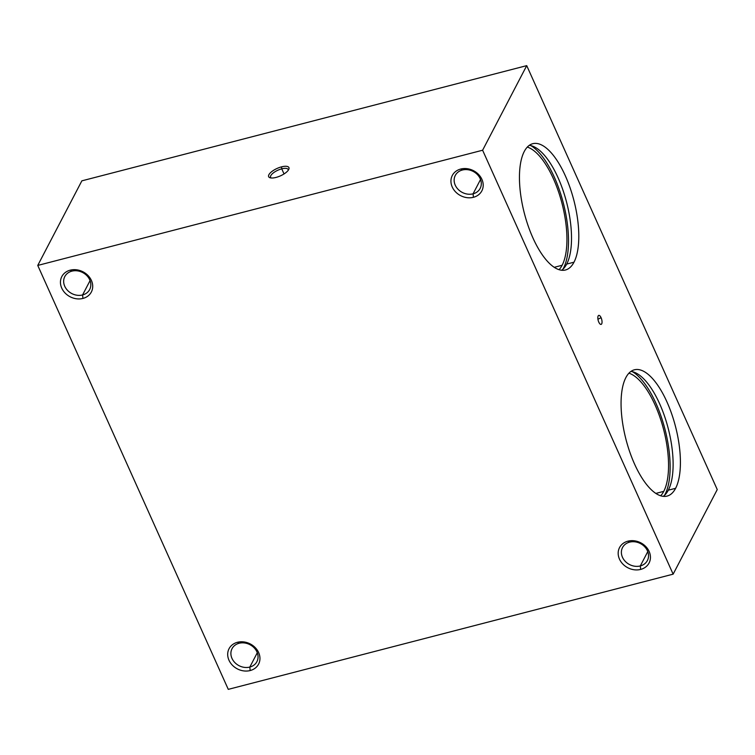 <?xml version="1.0" encoding="UTF-8"?>
<svg xmlns="http://www.w3.org/2000/svg" width="755" height="755" viewBox="0 0 755 755"><rect width="100%" height="100%" fill="white"/><g stroke="black" fill="none" stroke-linecap="round" stroke-linejoin="round"><path stroke-width="1.13" d="M554.245 267.308L562.135 265.269A65.223 25.595 75.5 0 0 560.569 198.216A65.223 25.595 75.5 0 0 527.32 147.083A65.223 25.595 -104.5 0 1 560.569 198.216A65.223 25.595 -104.5 0 1 562.135 265.269A65.223 25.595 -104.5 0 1 559.068 269.686A65.223 25.595 75.5 0 0 562.135 265.269L554.245 267.308M530.869 145.611A68.696 26.953 -104.5 0 1 563.07 202.076A68.696 26.953 -104.5 0 1 563.457 268.214L564.051 268.063L563.457 268.214A68.696 26.953 -104.5 0 1 562.89 269.252A68.696 26.953 75.5 0 0 563.457 268.214A68.696 26.953 75.5 0 0 563.07 202.076A68.696 26.953 75.5 0 0 530.869 145.611M529.302 145.338A65.223 25.595 -104.5 0 1 564.259 194.111A65.223 25.595 -104.5 0 1 566.712 264.08L573.998 262.193A65.223 25.595 75.5 0 0 570.053 187.712A65.223 25.595 75.5 0 0 532.775 143.705A65.223 25.595 75.5 0 0 524.253 151.5A65.223 25.595 75.5 0 0 528.198 225.99A65.223 25.595 75.5 0 0 565.476 269.988A65.223 25.595 75.5 0 0 573.998 262.193L566.712 264.08A65.223 25.595 -104.5 0 1 561.654 270.243A65.223 25.595 75.5 0 0 566.712 264.08A65.223 25.595 75.5 0 0 564.259 194.111A65.223 25.595 75.5 0 0 529.302 145.338M655.859 493.411L663.749 491.363A65.223 25.595 75.5 0 0 662.182 424.319A65.223 25.595 75.5 0 0 628.934 373.178A65.223 25.595 -104.5 0 1 662.182 424.319A65.223 25.595 -104.5 0 1 663.749 491.363A65.223 25.595 -104.5 0 1 660.682 495.79A65.223 25.595 75.5 0 0 663.749 491.363L655.859 493.411M632.482 371.705A68.696 26.953 -104.5 0 1 664.683 428.17A68.696 26.953 -104.5 0 1 665.07 494.308L665.665 494.157L665.07 494.308A68.696 26.953 -104.5 0 1 664.504 495.346A68.696 26.953 75.5 0 0 665.07 494.308A68.696 26.953 75.5 0 0 664.683 428.17A68.696 26.953 75.5 0 0 632.482 371.705M630.916 371.432A65.223 25.595 -104.5 0 1 665.863 420.214A65.223 25.595 -104.5 0 1 668.317 490.184L675.612 488.296A65.223 25.595 75.5 0 0 671.657 413.806A65.223 25.595 75.5 0 0 634.389 369.808A65.223 25.595 75.5 0 0 625.867 377.594A65.223 25.595 75.5 0 0 629.812 452.085A65.223 25.595 75.5 0 0 667.09 496.092A65.223 25.595 75.5 0 0 675.612 488.296L668.317 490.184A65.223 25.595 -104.5 0 1 663.267 496.346A65.223 25.595 75.5 0 0 668.317 490.184A65.223 25.595 75.5 0 0 665.863 420.214A65.223 25.595 75.5 0 0 630.916 371.432M71.885 271.149L70.224 270.167A16.657 14.043 -152.5 0 0 61.75 288.136A16.657 14.043 -152.5 0 0 82.927 298.433L82.578 294.95A14.024 11.835 27.5 0 1 64.741 286.277A14.024 11.835 27.5 0 1 71.885 271.149A14.024 11.835 -152.5 0 0 64.798 276.566A14.024 11.835 -152.5 0 0 67.582 290.42A14.024 11.835 -152.5 0 0 82.578 294.95L90.053 280.624L82.578 294.95A14.024 11.835 -152.5 0 0 89.666 289.533A14.024 11.835 -152.5 0 0 86.882 275.669A14.024 11.835 -152.5 0 0 71.885 271.149A14.024 11.835 27.5 0 1 89.722 279.812A14.024 11.835 27.5 0 1 82.578 294.95L82.927 298.433A16.657 14.043 -152.5 0 0 91.412 280.464A16.657 14.043 -152.5 0 0 70.224 270.167L71.885 271.149M629.613 542.137L627.952 541.165A16.657 14.043 -152.5 0 0 619.477 559.134A16.657 14.043 -152.5 0 0 640.655 569.421L640.306 565.939A14.024 11.835 27.5 0 1 622.469 557.275A14.024 11.835 27.5 0 1 629.613 542.137A14.024 11.835 -152.5 0 0 622.526 547.554A14.024 11.835 -152.5 0 0 625.31 561.418A14.024 11.835 -152.5 0 0 640.306 565.939L647.781 551.612L640.306 565.939A14.024 11.835 -152.5 0 0 647.394 560.521A14.024 11.835 -152.5 0 0 644.61 546.667A14.024 11.835 -152.5 0 0 629.613 542.137A14.024 11.835 27.5 0 1 647.45 550.81A14.024 11.835 27.5 0 1 640.306 565.939L640.655 569.421A16.657 14.043 -152.5 0 0 649.14 551.452A16.657 14.043 -152.5 0 0 627.952 541.165L629.613 542.137M462.371 170.017L460.72 169.044A16.657 14.043 -152.5 0 0 452.245 187.013A16.657 14.043 -152.5 0 0 473.423 197.3L473.074 193.827A14.024 11.835 27.5 0 1 455.237 185.154A14.024 11.835 27.5 0 1 462.371 170.017A14.024 11.835 -152.5 0 0 455.284 175.434A14.024 11.835 -152.5 0 0 458.068 189.297A14.024 11.835 -152.5 0 0 473.074 193.827L480.539 179.492L473.074 193.827A14.024 11.835 -152.5 0 0 480.161 188.41A14.024 11.835 -152.5 0 0 477.377 174.547A14.024 11.835 -152.5 0 0 462.371 170.017A14.024 11.835 27.5 0 1 480.208 178.69A14.024 11.835 27.5 0 1 473.074 193.827L473.423 197.3A16.657 14.043 -152.5 0 0 481.898 179.331A16.657 14.043 -152.5 0 0 460.72 169.044L462.371 170.017M239.118 643.269L237.466 642.288A16.657 14.043 -152.5 0 0 228.991 660.257A16.657 14.043 -152.5 0 0 250.169 670.553L249.82 667.071A14.024 11.835 27.5 0 1 231.983 658.398A14.024 11.835 27.5 0 1 239.118 643.269A14.024 11.835 -152.5 0 0 232.03 648.677A14.024 11.835 -152.5 0 0 234.814 662.541A14.024 11.835 -152.5 0 0 249.82 667.071L257.285 652.745L249.82 667.071A14.024 11.835 -152.5 0 0 256.908 661.654A14.024 11.835 -152.5 0 0 254.124 647.79A14.024 11.835 -152.5 0 0 239.118 643.269A14.024 11.835 27.5 0 1 256.955 651.933A14.024 11.835 27.5 0 1 249.82 667.071L250.169 670.553A16.657 14.043 -152.5 0 0 258.644 652.575A16.657 14.043 -152.5 0 0 237.466 642.288L239.118 643.269M284.04 173.943L281.747 168.846A9.598 3.52 -24.2 0 0 270.611 177.349A9.598 3.52 -24.2 0 0 271.168 177.982A9.598 3.52 155.8 0 1 272.725 173.405A9.598 3.52 155.8 0 1 281.747 168.846L281.549 166.855A11.098 4.068 -24.2 0 0 270.545 172.65A11.098 4.068 -24.2 0 0 270.148 177.793A11.098 4.068 -24.2 0 0 276.037 177.425A11.098 4.068 -24.2 0 0 288.759 169.422A11.098 4.068 -24.2 0 0 281.549 166.855L281.747 168.846A9.598 3.52 155.8 0 1 288.221 170.309A9.598 3.52 -24.2 0 0 288.117 169.479A9.598 3.52 -24.2 0 0 281.747 168.846L284.04 173.943M598.781 322.111A4.653 1.821 75.5 0 0 600.631 324.367A4.653 1.821 75.5 0 0 602.028 322.461A4.653 1.821 75.5 0 0 601.084 317.685L597.932 319.223L601.084 317.685A4.653 1.821 75.5 0 0 598.366 315.647A4.653 1.821 75.5 0 0 598.781 322.111A4.653 1.821 -104.5 0 1 598.158 315.949A4.653 1.821 -104.5 0 1 601.084 317.685A4.653 1.821 -104.5 0 1 601.707 323.838A4.653 1.821 -104.5 0 1 598.781 322.111M717.25 489.57L673.139 574.159L228.274 689.362L673.139 574.159L482.615 150.226L37.75 265.43L228.274 689.362L37.75 265.43L482.615 150.226L526.726 65.638L81.861 180.841L37.75 265.43L81.861 180.841L526.726 65.638L717.25 489.57L526.726 65.638L482.615 150.226L673.139 574.159L717.25 489.57M237.466 642.288A16.657 14.043 27.5 0 1 258.644 652.575A16.657 14.043 27.5 0 1 250.169 670.553A16.657 14.043 27.5 0 1 228.991 660.257A16.657 14.043 27.5 0 1 237.466 642.288M460.72 169.044A16.657 14.043 27.5 0 1 481.898 179.331A16.657 14.043 27.5 0 1 473.423 197.3A16.657 14.043 27.5 0 1 452.245 187.013A16.657 14.043 27.5 0 1 460.72 169.044M627.952 541.165A16.657 14.043 27.5 0 1 649.14 551.452A16.657 14.043 27.5 0 1 640.655 569.421A16.657 14.043 27.5 0 1 619.477 559.134A16.657 14.043 27.5 0 1 627.952 541.165M70.224 270.167A16.657 14.043 27.5 0 1 91.412 280.464A16.657 14.043 27.5 0 1 82.927 298.433A16.657 14.043 27.5 0 1 61.75 288.136A16.657 14.043 27.5 0 1 70.224 270.167M276.037 177.425A11.098 4.068 155.8 0 1 268.903 174.698A11.098 4.068 155.8 0 1 281.549 166.855A11.098 4.068 155.8 0 1 288.674 169.582A11.098 4.068 155.8 0 1 276.037 177.425M625.867 377.594A65.223 25.595 -104.5 0 1 666.939 401.886A65.223 25.595 -104.5 0 1 675.612 488.296A65.223 25.595 -104.5 0 1 634.54 464.004A65.223 25.595 -104.5 0 1 625.867 377.594M524.253 151.5A65.223 25.595 -104.5 0 1 565.325 175.783A65.223 25.595 -104.5 0 1 573.998 262.193A65.223 25.595 -104.5 0 1 532.926 237.91A65.223 25.595 -104.5 0 1 524.253 151.5"/></g></svg>
